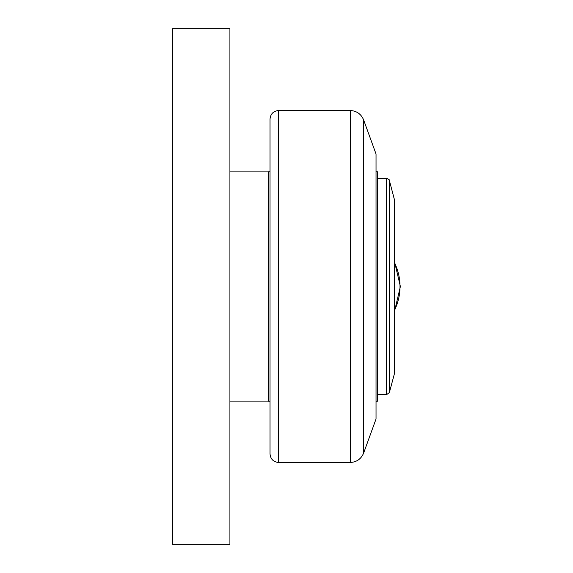 <?xml version="1.0" encoding="UTF-8"?>
<svg xmlns="http://www.w3.org/2000/svg" width="573" height="573" viewBox="0 0 573 573"><rect width="100%" height="100%" fill="white"/><g stroke="black" fill="none" stroke-linecap="round" stroke-linejoin="round"><path stroke-width="0.86" d="M229.916 544.35L229.916 28.65L172.616 28.65L172.616 544.35L229.916 544.35M278.514 462.475L350.361 462.475L350.361 110.525L278.514 110.525L278.514 462.475C273.35 461.917 270.52 459.052 270.026 453.88L270.026 171.757L268.594 171.757L268.594 401.243L270.026 401.243M270.026 286.5L270.026 119.12C270.52 113.948 273.35 111.083 278.514 110.525M363.64 119.95L376.031 153.994L376.031 419.006L363.64 453.05L363.64 119.95C361.162 114.063 356.735 110.918 350.361 110.525M376.031 401.243L377.464 401.243L377.464 171.757L376.031 171.757M394.553 199.805L394.553 373.195L394.654 200.55L389.375 180.466C389.941 180.137 389.017 179.435 386.61 178.346L377.464 178.346M394.654 263.043A54.055 54.055 0 0 1 394.654 309.957M386.61 178.346L386.61 394.654L377.464 394.654M386.61 394.654L389.375 392.534L389.375 180.466M268.594 401.1L229.916 401.1M350.361 462.475C356.735 462.082 361.162 458.937 363.64 453.05M394.553 373.195L389.375 392.534M394.654 310.81L400.384 286.5L394.654 262.19M268.594 171.9L229.916 171.9"/></g></svg>
